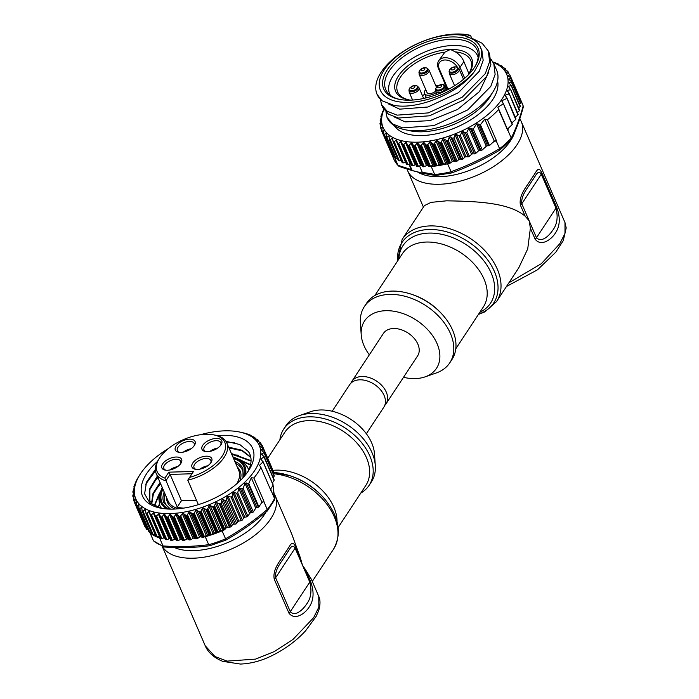 <?xml version="1.0" encoding="UTF-8"?>
<svg xmlns="http://www.w3.org/2000/svg" width="699" height="699" viewBox="0 0 699 699"><rect width="100%" height="100%" fill="white"/><g stroke="black" fill="none" stroke-linecap="round" stroke-linejoin="round"><path stroke-width="1.05" d="M207.507 451.659A10.765 5.513 156.6 0 1 205.235 451.493A10.765 5.513 156.6 0 1 203.4 444.407A10.765 5.513 156.6 0 1 216.227 438.422A10.765 5.513 156.6 0 1 221.102 444.625A10.765 5.513 156.6 0 1 207.507 451.659M220.613 445.324A9.148 4.683 -23.4 0 0 220.814 442.677A9.148 4.683 -23.4 0 0 216.122 440.685A9.148 4.683 -23.4 0 0 207.061 444.04A9.148 4.683 -23.4 0 0 204.021 449.946A9.148 4.683 -23.4 0 0 206.083 451.615M180.84 452.402A10.765 5.513 156.6 0 1 178.568 452.236A10.765 5.513 156.6 0 1 176.733 445.149A10.765 5.513 156.6 0 1 189.551 439.164A10.765 5.513 156.6 0 1 194.436 445.368A10.765 5.513 156.6 0 1 180.84 452.402M193.946 446.067A9.148 4.683 -23.4 0 0 194.147 443.419A9.148 4.683 -23.4 0 0 189.455 441.436A9.148 4.683 -23.4 0 0 180.394 444.782A9.148 4.683 -23.4 0 0 177.354 450.689A9.148 4.683 -23.4 0 0 179.407 452.358M167.384 470.252A10.765 5.513 156.6 0 1 165.113 470.086A10.765 5.513 156.6 0 1 163.278 463A10.765 5.513 156.6 0 1 176.096 457.015A10.765 5.513 156.6 0 1 180.98 463.219A10.765 5.513 156.6 0 1 167.384 470.252M180.491 463.918A9.148 4.683 -23.4 0 0 180.692 461.279A9.148 4.683 -23.4 0 0 175.999 459.287A9.148 4.683 -23.4 0 0 166.939 462.633A9.148 4.683 -23.4 0 0 163.898 468.54A9.148 4.683 -23.4 0 0 165.951 470.209M197.52 469.413A10.765 5.513 156.6 0 1 195.248 469.247A10.765 5.513 156.6 0 1 193.413 462.161A10.765 5.513 156.6 0 1 206.24 456.176A10.765 5.513 156.6 0 1 211.115 462.38A10.765 5.513 156.6 0 1 197.52 469.413M210.635 463.079A9.148 4.683 -23.4 0 0 210.827 460.431A9.148 4.683 -23.4 0 0 206.135 458.448A9.148 4.683 -23.4 0 0 197.074 461.794A9.148 4.683 -23.4 0 0 194.034 467.701A9.148 4.683 -23.4 0 0 196.096 469.37M177.598 466.635A9.148 4.683 -23.4 0 0 169.918 469.955M207.734 465.796A9.148 4.683 -23.4 0 0 200.063 469.116M183.374 452.104A9.148 4.683 156.6 0 1 191.054 448.784M217.721 448.042A9.148 4.683 -23.4 0 0 210.041 451.362M213.649 434.848A36.872 18.882 -23.4 0 0 205.873 434.262A36.872 18.882 -23.4 0 0 159.311 458.361A36.872 18.882 -23.4 0 0 164.903 478.107L168.817 472.166L193.474 471.476L189.56 477.417A36.872 18.882 -23.4 0 0 223.173 454.516A36.872 18.882 -23.4 0 0 213.649 434.848L215.196 435.154A38.48 19.703 156.6 0 1 226.817 442.921A38.48 19.703 156.6 0 1 187.786 480.187L198.367 504.643M168.817 472.166L170.084 474.394L165.864 480.798A38.48 19.703 156.6 0 1 156.183 473.485A38.48 19.703 156.6 0 1 158.481 459.689L159.311 458.361M183.645 508.121A38.48 19.703 156.6 0 1 177.249 507.098L164.903 478.107M176.297 467.482A8.073 4.133 -23.4 0 0 171.43 469.588M206.432 466.644A8.073 4.133 -23.4 0 0 201.565 468.749M184.886 451.737A8.073 4.133 156.6 0 1 189.752 449.632M162.168 546.277L205.209 645.745L214.942 656.518L227.149 661.114L255.607 659.105L274.2 651.617L292.96 639.463L313.65 617.654L318.849 607.082L318.761 596.43L311.291 579.174L305.524 569.702L310.277 580.686C314.349 591.249 313.956 600.074 309.107 607.151C305 613.652 294.847 620.878 288.932 613.11L274.244 579.165C272.234 568.505 281.514 559.515 285.419 552.42C290.452 545.893 291.771 538.92 295.59 546.749L300.343 557.732L291.815 534.167L275.118 495.565A61.896 31.691 156.6 0 1 270.819 518.684A61.896 31.691 156.6 0 1 213.344 555.251A61.896 31.691 156.6 0 1 162.299 546.33M305.524 569.702L302.44 565.115L300.343 557.732M360.815 493.048A51.132 34.609 -146.6 0 0 369.159 485.272L371.335 481.961A51.132 34.609 -146.6 0 0 375.302 465.525A51.132 34.609 -146.6 0 0 311.186 413.537A51.132 34.609 -146.6 0 0 299.452 415.582A51.132 34.609 -146.6 0 0 285.917 425.726L283.742 429.037A51.132 34.609 -146.6 0 0 279.897 439.767M369.159 485.272A51.132 34.609 -146.6 0 0 360.116 440.912A51.132 34.609 -146.6 0 0 309.002 416.849A51.132 34.609 -146.6 0 0 283.742 429.037M299.452 415.582L310.592 411.702A43.058 29.148 33.4 0 1 320.474 409.972A43.058 29.148 33.4 0 1 374.472 453.756L375.302 465.525M332.182 411.248L349.675 384.686A20.454 13.84 33.4 0 1 359.775 379.81A20.454 13.84 33.4 0 1 380.221 389.439A20.454 13.84 33.4 0 1 383.838 407.185L366.346 433.747M149.857 500.868L149.874 489.597L157.625 476.823M157.327 476.124L149.499 489.117L149.7 500.519L152.994 505.159M151.744 503.83L153.378 493.922L160.386 483.192M160.08 482.493L152.985 493.45L151.5 503.516M154.54 505.971L158.996 494.962M159.573 492.961L154.173 505.796M159.311 504.355L158.044 507.369M228.94 447.823L242.169 450.872L250.827 457.452M250.758 457.076L242.09 450.27L228.643 447.124M231.692 454.184L251.046 461.06M251.063 460.65L231.395 453.485M244.126 462.292L250.46 465.018M250.565 464.564L243.06 461.366M217.083 435.591A60.009 30.73 156.6 0 1 221.854 435.311A60.009 30.73 156.6 0 1 249.054 469.877A60.009 30.73 156.6 0 1 173.273 509.099A60.009 30.73 156.6 0 1 160.613 508.147A60.009 30.73 156.6 0 1 157.511 461.375M155.327 469.518L146.502 482.17L144.606 493.852L149.866 502.974L161.521 508.322M168.31 448.609A67.279 34.452 -23.4 0 0 139.826 474.813A67.279 34.452 -23.4 0 0 170.329 513.573A67.279 34.452 -23.4 0 0 250.478 476.176A67.279 34.452 -23.4 0 0 238.979 431.903A67.279 34.452 -23.4 0 0 224.79 430.837A67.279 34.452 -23.4 0 0 200.377 434.734M241.47 432.393L245.943 433.494A69.97 35.832 156.6 0 1 246.441 433.651L250.443 435.145A69.97 35.832 156.6 0 1 250.88 435.346L250.286 435.713L254.375 437.224A69.97 35.832 156.6 0 1 254.751 437.469L253.772 437.95L257.695 439.715A69.97 35.832 156.6 0 1 258.001 439.994L256.647 440.571L260.36 442.581A69.97 35.832 156.6 0 1 260.736 443.079L258.997 443.28L262.09 445.787L260.404 446.137L263.374 449.116L261.382 449.772L264.039 452.777L261.601 453.957L264.004 456.893L260.814 459.086L263.042 461.882L259.486 465.307L260.893 467.36A69.97 35.832 156.6 0 1 253.877 478.011L251.299 477.749L248.774 483.542L244.956 483.166L243.147 488.566L238.84 488.531L237.721 492.751L236.55 493.249L234.086 492.446L232.933 492.978L232.182 496.5L231.054 497.094L228.084 496.264L226.983 496.91L226.45 499.916L225.052 500.493L222.99 499.427L221.618 500.056L221.155 503.201A69.97 35.832 156.6 0 1 220.089 503.743L215.842 502.537L214.174 506.565A69.97 35.832 156.6 0 1 213.475 506.871L209.351 505.421L207.411 509.37A69.97 35.832 156.6 0 1 206.703 509.641L202.736 507.937L200.552 511.79A69.97 35.832 156.6 0 1 199.835 512.018L196.07 510.069L193.667 513.8A69.97 35.832 156.6 0 1 192.95 513.983L189.412 511.79L186.834 515.381A69.97 35.832 156.6 0 1 186.135 515.521L182.858 513.083L180.132 516.509A69.97 35.832 156.6 0 1 179.442 516.605L176.454 513.931L173.632 517.181A69.97 35.832 156.6 0 1 172.968 517.216L170.294 514.324L167.402 517.374A69.97 35.832 156.6 0 1 166.773 517.365L164.431 514.263L161.513 517.103A69.97 35.832 156.6 0 1 160.919 517.042L158.926 513.748L156.026 516.36A69.97 35.832 156.6 0 1 155.484 516.255L153.859 512.778L151.01 515.154A69.97 35.832 156.6 0 1 150.512 515.006L149.263 511.371L146.51 513.503A69.97 35.832 156.6 0 1 146.074 513.311L145.2 509.536L142.579 511.423A69.97 35.832 156.6 0 1 142.203 511.187L141.714 507.299L139.267 508.942A69.97 35.832 156.6 0 1 138.952 508.654L138.839 504.687L136.593 506.076A69.97 35.832 156.6 0 1 136.218 505.569L136.681 502.424L136.235 501.847L135.125 503L134.697 502.476L135.23 499.462L134.977 498.859L133.684 499.811L133.457 499.252L134.208 495.722L134.007 495.233L133.011 496.133L132.827 495.678L133.946 491.449L132.897 491.633L134.706 486.242L133.902 486.74L136.06 481.296A69.97 35.832 156.6 0 1 138.437 477.033L139.826 474.813M262.824 461.366L273.143 485.228L270.417 489.37M263.532 455.931L274.13 480.292L272.322 483.035M261.985 454.831L261.601 453.957L262.064 454.883M263.715 451.991L274.183 476.211L273.23 477.653M263.095 448.435L273.536 472.594L273.134 473.214M261.566 445.045L263.305 448.592M258.001 439.994L258.551 441.585M254.751 437.469L255.196 438.596M250.88 435.346L251.247 436.089M166.196 516.954L176.393 540.519A1.075 0.55 156.6 0 0 176.873 540.703A69.97 35.832 156.6 0 0 177.502 540.711A1.075 0.55 -23.4 0 0 178.245 540.537L180.429 539.532A1.075 0.55 156.6 0 1 181.128 539.357A1.075 0.55 156.6 0 1 181.609 539.497L182.535 540.414A1.075 0.55 -23.4 0 0 183.068 540.554A69.97 35.832 156.6 0 0 183.732 540.51A1.075 0.55 -23.4 0 0 184.475 540.292L186.589 539.182A1.075 0.55 156.6 0 1 187.288 538.964A1.075 0.55 156.6 0 1 187.83 539.06L188.957 539.846A1.075 0.55 -23.4 0 0 189.543 539.943L179.442 516.605M189.543 539.943A69.97 35.832 156.6 0 0 190.233 539.846A1.075 0.55 -23.4 0 0 190.976 539.584L192.994 538.37A1.075 0.55 156.6 0 1 193.684 538.116A1.075 0.55 156.6 0 1 194.27 538.16L195.598 538.815A1.075 0.55 -23.4 0 0 196.227 538.859L186.135 515.521M196.227 538.859A69.97 35.832 156.6 0 0 196.935 538.719A1.075 0.55 -23.4 0 0 197.668 538.413L199.565 537.12A1.075 0.55 156.6 0 1 200.036 536.884A1.075 0.55 156.6 0 1 200.246 536.823A1.075 0.55 156.6 0 1 200.866 536.823L202.387 537.339A1.075 0.55 -23.4 0 0 203.051 537.321L192.95 513.983M206.24 535.434A1.075 0.55 156.6 0 1 206.904 535.102A1.075 0.55 156.6 0 1 207.551 535.05L209.237 535.417A1.075 0.55 -23.4 0 0 209.927 535.355A69.97 35.832 156.6 0 1 205.261 536.736L204.527 536.753L206.24 535.434L195.493 510.602M212.933 533.337A1.075 0.55 156.6 0 1 213.571 532.97A1.075 0.55 156.6 0 1 214.243 532.874L216.078 533.084A1.075 0.55 -23.4 0 0 216.795 532.979A69.97 35.832 156.6 0 1 210.652 535.128A1.075 0.55 -23.4 0 0 211.334 534.744L212.933 533.337L202.194 508.505M222.789 530.366L222.107 530.838A69.97 35.832 156.6 0 1 217.511 532.708A1.075 0.55 -23.4 0 0 218.158 532.297L219.582 530.847A1.075 0.55 156.6 0 1 220.185 530.454A1.075 0.55 156.6 0 1 220.875 530.314L222.841 530.366A1.075 0.55 -23.4 0 0 223.575 530.209L213.475 506.871M223.575 530.209A69.97 35.832 156.6 0 0 224.274 529.894A1.075 0.55 -23.4 0 0 224.877 529.466L226.118 527.99A1.075 0.55 156.6 0 1 226.677 527.579A1.075 0.55 156.6 0 1 226.878 527.492A1.075 0.55 156.6 0 1 227.376 527.387L229.447 527.291A1.075 0.55 -23.4 0 0 230.189 527.081L220.089 503.743M176.393 540.519L175.694 539.479A1.075 0.55 -23.4 0 0 175.257 539.296A1.075 0.55 -23.4 0 0 174.575 539.427L172.338 540.31A1.075 0.55 156.6 0 1 171.613 540.441A69.97 35.832 156.6 0 1 171.019 540.379A1.075 0.55 156.6 0 1 170.608 540.152L160.412 516.596L170.608 540.152M170.075 538.92A1.075 0.55 -23.4 0 0 169.761 538.78A1.075 0.55 -23.4 0 0 169.097 538.859L166.834 539.619A1.075 0.55 156.6 0 1 166.126 539.698A69.97 35.832 156.6 0 1 165.584 539.593A1.075 0.55 156.6 0 1 165.252 539.375A1.075 0.55 156.6 0 1 165.235 539.313L155.134 515.976M151.587 514.901L161.784 538.466L164.047 537.846A1.075 0.55 156.6 0 1 164.571 537.793M160.298 537.985L159.599 538.012A69.97 35.832 -23.4 0 1 156.611 536.841A1.075 0.55 -23.4 0 0 157.249 536.867L159.486 536.395A1.075 0.55 156.6 0 1 159.599 536.369M157.922 477.504L152.461 483.883M160.674 483.874L155.222 490.244M158.891 495.39L157.974 496.613M234.523 442.668L226.362 441.986M235.834 448.828L229.176 448.356M238.569 455.189L231.928 454.717M216.419 448.889A8.073 4.133 -23.4 0 0 211.552 450.995M155.44 470.864L145.654 484.32M247.691 471.93A55.169 28.248 -23.4 0 0 249.84 454.114A55.169 28.248 -23.4 0 0 248.46 451.624L249.517 453.441M248.46 451.624L239.766 444.512L225.952 441.322M270.836 488.732L271.09 490.497A69.97 35.832 156.6 0 1 270.994 490.698L260.893 467.36M261.592 445.062L260.736 443.079M264.091 456.517L274.2 479.89A1.075 0.55 156.6 0 1 274.13 480.292M273.929 475.591A1.075 0.55 156.6 0 1 274.253 475.809A1.075 0.55 156.6 0 1 274.183 476.211M273.283 471.974A1.075 0.55 156.6 0 1 273.615 472.192A1.075 0.55 156.6 0 1 273.536 472.594M262.247 445.578L272.348 468.915A1.075 0.55 156.6 0 1 272.33 469.221M251.299 477.749L261.915 502.284L261.19 503.394L263.811 501.55A69.97 35.832 156.6 0 0 263.977 501.349L261.915 502.284M263.977 501.349L253.877 478.011M221.155 503.201L231.255 526.539L232.356 524.87A1.075 0.55 156.6 0 1 233.702 524.18L235.283 524.136A1.075 0.55 -23.4 0 0 236.638 523.446L237.739 521.769A1.075 0.55 156.6 0 1 238.84 521.113L241.242 520.641A1.075 0.55 -23.4 0 0 242.343 519.977L243.715 517.889A1.075 0.55 156.6 0 1 244.816 517.234L246.764 516.849A1.075 0.55 -23.4 0 0 247.865 516.185L249.639 513.485A1.075 0.55 156.6 0 1 250.827 512.813L252.094 512.638A1.075 0.55 -23.4 0 0 253.274 511.965L255.773 508.164A1.075 0.55 156.6 0 1 256.874 507.509L258.883 506.897L261.19 503.394M136.681 502.424L136.235 501.847L136.628 502.764M147.978 529.58L147.183 529.589A1.075 0.55 156.6 0 1 146.694 529.414A69.97 35.832 156.6 0 1 146.318 528.907L134.697 502.476M134.243 487.544L133.902 486.74M133.526 492.97L132.897 491.633M133.754 497.837L132.827 495.678M134.741 502.249L133.457 499.252M145.34 526.644A1.075 0.55 156.6 0 1 144.807 526.408L134.706 503.07M138.961 505.29L138.839 504.687M151.281 532.289L149.909 532.402A1.075 0.55 156.6 0 1 149.359 532.28A69.97 35.832 156.6 0 1 149.053 531.991L138.813 508.016M141.906 507.876L141.714 507.299M152.164 534.193A1.075 0.55 -23.4 0 0 152.181 534.386A1.075 0.55 -23.4 0 0 152.303 534.525L141.984 510.567M149.97 532.393L150.032 532.848A69.97 35.832 -23.4 0 0 152.303 534.525M155.973 536.29A1.075 0.55 -23.4 0 0 155.991 536.474A1.075 0.55 -23.4 0 0 156.174 536.649A69.97 35.832 -23.4 0 1 152.679 534.761A1.075 0.55 -23.4 0 0 153.273 534.84L155.161 534.56M145.462 510.087L145.2 509.536M156.174 536.649L145.776 512.725M149.595 511.886L149.263 511.371M161.784 538.466A1.075 0.55 156.6 0 1 161.111 538.492A69.97 35.832 156.6 0 1 160.613 538.344L150.145 514.464M160.613 538.344A1.075 0.55 156.6 0 1 160.359 538.143A1.075 0.55 156.6 0 1 160.342 538.02L150.32 514.866M154.252 513.249L153.859 512.778M165.584 539.593L155.038 515.748M163.898 537.889L164.606 537.872M159.389 514.184L158.926 513.748M171.019 540.379L160.412 516.587M226.03 528.086L226.878 527.492M203.051 537.321A69.97 35.832 156.6 0 0 203.767 537.138A1.075 0.55 -23.4 0 0 204.475 536.797L204.527 536.753M200.036 536.884L200.971 536.858M150.032 532.848L153.483 540.834A69.97 35.832 -23.4 0 0 163.05 545.989L163.033 545.945C178.909 547.029 194.13 546.601 208.695 544.67L210.207 545.508M163.05 545.989L164.213 546.994C180.08 548.112 195.292 547.693 209.857 545.718L225.742 540.17C240.264 531.974 254.113 522.249 267.289 510.986L274.489 500.065L273.012 485.429M208.721 544.713A69.97 35.832 -23.4 0 0 225.559 538.824L225.733 540.17M225.559 538.824L225.541 538.772C240.098 530.515 253.999 520.755 267.245 509.484L267.263 509.527A69.97 35.832 -23.4 0 0 274.541 498.474M266.852 511.135L267.263 509.527M153.483 540.834L163.933 546.933M159.599 538.012L163.033 545.945M208.695 544.67L205.261 536.736M231.255 526.539A69.97 35.832 156.6 0 1 230.189 527.081M222.107 530.838L225.541 538.772M267.245 509.484L263.811 501.55M271.09 490.497L274.524 498.431M295.59 546.749A5.382 2.752 156.6 0 1 295.092 548.138L275.607 577.741L290.295 611.686C295.485 617.112 303.174 609.318 306.512 604.224C310.95 598.44 312.042 591.057 309.779 582.084L295.092 548.138C291.798 542.66 289.465 550.305 285.402 555.425C282.335 561.14 274.593 568.768 275.607 577.741A5.382 2.752 156.6 0 1 274.244 579.165M191.954 473.782L170.084 474.394L181.469 500.702L196.48 500.283M189.56 477.417L187.786 480.187M177.249 507.098L181.469 500.702M384.747 405.411A20.454 13.84 -146.6 0 0 386.014 403.873L417.609 355.887A20.454 13.84 -146.6 0 0 413.991 338.141A20.454 13.84 -146.6 0 0 393.546 328.521A20.454 13.84 -146.6 0 0 383.436 333.397L351.85 381.374A20.454 13.84 -146.6 0 0 350.933 383.148M386.014 403.873A20.454 13.84 -146.6 0 0 382.397 386.128A20.454 13.84 -146.6 0 0 361.96 376.499A20.454 13.84 -146.6 0 0 351.85 381.374M403.506 377.311A43.058 29.148 -146.6 0 0 415.215 378.587A43.058 29.148 -146.6 0 0 425.097 376.857A43.058 29.148 -146.6 0 0 434.533 338.7A43.058 29.148 -146.6 0 0 385.831 310.697A43.058 29.148 -146.6 0 0 361.217 334.804A43.058 29.148 -146.6 0 0 369.334 354.812M361.217 334.804L360.387 323.034A51.132 34.609 33.4 0 1 364.354 306.599A51.132 34.609 33.4 0 1 389.614 294.401A51.132 34.609 33.4 0 1 440.728 318.473A51.132 34.609 33.4 0 1 449.772 362.833A51.132 34.609 33.4 0 1 436.237 372.978L425.097 376.857M364.354 306.599L366.529 303.287A51.132 34.609 33.4 0 1 391.798 291.099A51.132 34.609 33.4 0 1 442.904 315.162A51.132 34.609 33.4 0 1 451.947 359.522L449.772 362.833M525.194 216.209L520.432 205.226A5.382 2.752 -23.4 0 0 521.795 203.802L529.143 220.77L525.194 216.209C508.409 201.915 473.538 201.356 446.609 200.814L431.056 202.369L424.38 205.628L402.152 239.39A56.514 38.253 33.4 0 1 430.077 225.917A56.514 38.253 33.4 0 1 486.565 252.514A56.514 38.253 33.4 0 1 496.561 301.549L518.789 267.778L527.728 248.853L530.375 228.18L529.143 220.77L536.491 237.747C541.681 243.173 549.37 235.38 552.708 230.286C557.147 224.493 558.239 217.118 555.976 208.145A5.382 2.752 -23.4 0 0 556.465 206.747C560.546 217.31 560.152 226.127 555.294 233.213C551.188 239.713 541.035 246.939 535.128 239.163A5.382 2.752 -23.4 0 0 536.491 237.747L555.976 208.145L541.288 174.2C537.985 168.721 535.652 176.366 531.59 181.487C528.531 187.201 520.79 194.829 521.795 203.802L541.288 174.2A5.382 2.752 -23.4 0 0 541.777 172.802L556.465 206.747M520.432 205.226C518.431 194.567 527.71 185.576 531.607 178.481C536.64 171.954 537.959 164.981 541.777 172.802M508.889 282.824L541.358 263.672L559.82 243.698L564.984 233.396L564.984 222.562L521.305 121.626A61.896 31.691 156.6 0 1 517.015 144.745A61.896 31.691 156.6 0 1 457.906 181.714A61.896 31.691 156.6 0 1 407.692 170.792L423.411 207.105M383.882 109.638A67.279 34.452 -23.4 0 0 401.226 140.621A67.279 34.452 -23.4 0 0 488.19 114.313A67.279 34.452 -23.4 0 0 493.206 62.473M448.129 140.307L457.129 161.093L458.894 159.486A1.075 0.55 156.6 0 1 460.318 159.031L461.593 159.346A1.075 0.55 -23.4 0 0 463.018 158.891L464.791 157.275A1.075 0.55 156.6 0 1 466.006 156.794L468.155 156.821A1.075 0.55 -23.4 0 0 469.37 156.34L471.58 154.33A1.075 0.55 156.6 0 1 472.795 153.85L474.534 153.867A1.075 0.55 -23.4 0 0 475.757 153.387L478.597 150.792A1.075 0.55 156.6 0 1 479.89 150.311L480.991 150.399A1.075 0.55 -23.4 0 0 482.284 149.918L486.286 146.274A1.075 0.55 156.6 0 1 487.5 145.794L489.414 145.567L493.11 142.194L496.159 140.744A69.97 35.832 156.6 0 0 496.404 140.56L487.404 119.765L484.765 119.136L480.414 124.763L476.569 123.819L473.258 129.07L468.898 128.371L466.714 132.495L465.429 132.81L463.175 131.604L461.899 131.962L460.318 135.405L459.068 135.824L456.36 134.488L455.136 134.959L453.939 137.904L452.463 138.253L450.715 136.829L449.256 137.222L448.129 140.307A69.97 35.832 156.6 0 1 446.993 140.665L443.236 138.708L440.833 142.439A69.97 35.832 156.6 0 1 440.117 142.622L436.587 140.42L434 144.011A69.97 35.832 156.6 0 1 433.301 144.151L430.025 141.705L427.307 145.13A69.97 35.832 156.6 0 1 426.617 145.226L423.629 142.544L420.807 145.794A69.97 35.832 156.6 0 1 420.143 145.838L417.469 142.937L414.586 145.977A69.97 35.832 156.6 0 1 413.948 145.977L411.615 142.867L408.697 145.698A69.97 35.832 156.6 0 1 408.111 145.645L406.119 142.343L403.227 144.946A69.97 35.832 156.6 0 1 402.676 144.842L401.06 141.364L398.212 143.732A69.97 35.832 156.6 0 1 397.722 143.583L396.473 139.949L393.729 142.08A69.97 35.832 156.6 0 1 393.292 141.88L392.427 138.105L389.806 139.992A69.97 35.832 156.6 0 1 389.43 139.748L388.95 135.868L386.503 137.493A69.97 35.832 156.6 0 1 386.189 137.214L386.084 133.238L383.847 134.627A69.97 35.832 156.6 0 1 383.602 134.304L383.873 130.267L381.864 131.403A69.97 35.832 156.6 0 1 381.698 131.045L382.327 126.973L380.588 127.873A69.97 35.832 156.6 0 1 380.501 127.489L381.471 123.4L380.029 124.064A69.97 35.832 156.6 0 1 380.003 123.417L381.13 120.333L381.121 119.581L380.326 120.377L381.671 115.982L380.964 116.462L381.121 115.781L383.734 109.42M382.554 112.653L382.58 111.639M382.711 112.329L382.93 111.796M381.313 117.266L381.121 115.781M381.532 116.716L381.733 116.121M380.754 121.346L380.343 119.669M380.894 125.698L380.029 124.064M381.776 130.049L380.588 127.873M382.327 126.973L382.318 127.533M390.409 151.185A69.97 35.832 -23.4 0 0 390.549 151.508A69.97 35.832 -23.4 0 0 390.697 151.84L381.715 130.363M383.917 130.888L383.873 130.267M382.196 131.395L391.291 152.417A1.075 0.55 -23.4 0 1 390.863 152.199A69.97 35.832 -23.4 0 0 392.602 155.091L383.541 133.631M386.206 133.841L386.084 133.238M397.399 158.306L396.045 158.411A1.075 0.55 156.6 0 1 395.494 158.289A69.97 35.832 156.6 0 1 395.188 158L386.049 136.567M389.133 136.445L388.95 135.868M401.278 160.578L399.4 160.857A1.075 0.55 156.6 0 1 398.806 160.779A69.97 35.832 156.6 0 1 398.43 160.534L389.212 139.136M392.681 138.655L392.427 138.105M405.7 162.404A1.075 0.55 -23.4 0 0 405.595 162.421L403.358 162.893A1.075 0.55 156.6 0 1 402.72 162.867A69.97 35.832 156.6 0 1 402.283 162.666L392.995 141.294M396.805 140.464L396.473 139.949M410.663 163.828A1.075 0.55 -23.4 0 0 410.147 163.889L407.884 164.501A1.075 0.55 156.6 0 1 407.211 164.527A69.97 35.832 156.6 0 1 406.713 164.37L397.347 143.042M448.409 163.417L447.622 163.784A69.97 35.832 156.6 0 1 443 164.807A1.075 0.55 -23.4 0 0 443.734 164.501L445.63 163.208A1.075 0.55 156.6 0 1 446.312 162.911A1.075 0.55 156.6 0 1 446.932 162.911L448.443 163.426A1.075 0.55 -23.4 0 0 449.116 163.417L440.117 142.622M402.336 144.571L411.335 165.357A1.075 0.55 156.6 0 0 411.353 165.418A1.075 0.55 156.6 0 0 411.676 165.628A69.97 35.832 156.6 0 0 412.218 165.742A1.075 0.55 -23.4 0 0 412.926 165.663L415.189 164.912A1.075 0.55 156.6 0 1 415.853 164.824A1.075 0.55 156.6 0 1 416.158 164.955M407.613 145.2L416.691 166.196A1.075 0.55 -23.4 0 0 416.7 166.205A1.075 0.55 -23.4 0 0 417.102 166.432A69.97 35.832 156.6 0 0 417.696 166.493A1.075 0.55 -23.4 0 0 418.421 166.362L420.658 165.48A1.075 0.55 156.6 0 1 421.348 165.348A1.075 0.55 156.6 0 1 421.777 165.541L422.476 166.572A1.075 0.55 -23.4 0 0 422.947 166.764L413.948 145.977M422.947 166.764A69.97 35.832 156.6 0 0 423.577 166.773A1.075 0.55 -23.4 0 0 424.319 166.598L426.504 165.593A1.075 0.55 156.6 0 1 427.01 165.445A1.075 0.55 156.6 0 1 427.203 165.418A1.075 0.55 156.6 0 1 427.692 165.567L428.609 166.484A1.075 0.55 -23.4 0 0 429.142 166.624L420.143 145.838M429.142 166.624A69.97 35.832 156.6 0 0 429.806 166.58A1.075 0.55 -23.4 0 0 430.549 166.362L432.664 165.252A1.075 0.55 156.6 0 1 433.363 165.034A1.075 0.55 156.6 0 1 433.904 165.13L435.031 165.925A1.075 0.55 -23.4 0 0 435.608 166.013A69.97 35.832 156.6 0 1 431.196 166.476L434.656 174.462A69.97 35.832 -23.4 0 0 451.073 171.762L451.056 171.718C467.884 165.549 484.066 157.869 499.593 148.677L496.159 140.744M439.059 164.448A1.075 0.55 156.6 0 1 439.758 164.195A1.075 0.55 156.6 0 1 440.335 164.239L441.663 164.903A1.075 0.55 -23.4 0 0 442.292 164.938A69.97 35.832 156.6 0 1 436.298 165.925A1.075 0.55 -23.4 0 0 437.041 165.663L439.059 164.448L429.422 142.168M449.116 163.417A69.97 35.832 156.6 0 0 449.833 163.234A1.075 0.55 -23.4 0 0 450.54 162.884L452.305 161.53A1.075 0.55 156.6 0 1 452.969 161.198A1.075 0.55 156.6 0 1 453.17 161.154A1.075 0.55 156.6 0 1 453.616 161.154L455.294 161.521A1.075 0.55 -23.4 0 0 455.993 161.46L446.993 140.665M493.328 62.132A69.97 35.832 156.6 0 1 493.817 62.281L497.819 63.784A69.97 35.832 156.6 0 1 498.256 63.985L497.644 64.36L501.733 65.872A69.97 35.832 156.6 0 1 502.109 66.117L501.122 66.606L505.036 68.371A69.97 35.832 156.6 0 1 505.351 68.651L503.988 69.227L507.692 71.237A69.97 35.832 156.6 0 1 507.937 71.56L506.198 72.198L509.676 74.461A69.97 35.832 156.6 0 1 509.842 74.81L507.745 75.492L510.952 77.991A69.97 35.832 156.6 0 1 511.048 78.375L508.601 79.066L511.519 81.792A69.97 35.832 156.6 0 1 511.537 82.447L509.134 82.578L511.03 85.811L508.689 86.091L510.296 89.804L507.465 90.381L508.881 94.024L505.368 95.099L506.661 98.585L501.969 100.639L503.263 103.915L497.88 107.165L507.395 129.158L512.393 124.413L503.35 103.513M508.601 79.066L508.977 79.555M507.745 75.492L508.19 75.938M387.115 117.598A59.66 30.546 -23.4 0 0 387.167 117.712A59.66 30.546 -23.4 0 0 403.227 129.324A59.66 30.546 -23.4 0 0 469.475 113.937A59.66 30.546 -23.4 0 0 496.666 70.328L493.8 63.714L490.934 59.118M386.023 112.224L387.054 117.467L392.716 124.011L402.607 127.873L433.799 125.637L467.718 109.909L490.82 86.353L495.128 74.347L493.8 63.714M380.413 99.389L381.549 104.736L387.202 111.272L397.093 115.143L428.295 112.906L462.222 97.17L485.316 73.613L489.615 61.608L488.295 50.983L482.118 43.242L471.711 38.183L470.497 35.387L465.884 36.645A53.945 27.619 -23.4 0 1 480.405 47.139L481.934 50.651L483.158 60.324L479.296 71.246L458.457 92.67L427.84 107.017L399.671 109.166L388.53 103.95M466.556 36.025A54.994 28.161 -23.4 0 0 393.476 59.284A54.994 28.161 -23.4 0 0 395.232 101.102A54.994 28.161 -23.4 0 0 474.42 71.481C459.042 93.456 416.674 110.407 393.467 105.208L382.003 100.77L377.067 94.374A59.66 30.546 156.6 0 1 404.258 50.774A59.66 30.546 156.6 0 1 470.497 35.387M382.003 100.77A59.66 30.546 156.6 0 1 377.067 94.374M488.295 50.983L489.545 53.884L490.873 64.5L486.574 76.506L463.489 100.062L429.562 115.798L398.351 118.035L388.452 114.173L382.799 107.629L381.549 104.736M474.42 71.481L478.798 63.644A53.945 27.619 -23.4 0 0 480.405 47.139M394.367 116.995L405.184 121.897L429.815 120.656L457.487 109.516L479.47 91.578L488.767 72.058M464.232 38.148A51.403 26.317 156.6 0 1 475.005 66.571A51.403 26.317 156.6 0 1 399.251 99.354A51.403 26.317 156.6 0 1 397.565 98.978A51.403 26.317 156.6 0 1 395.914 59.896A51.403 26.317 156.6 0 1 464.232 38.148M474.577 67.244A49.786 25.496 -23.4 0 0 477.137 50.066A49.786 25.496 -23.4 0 0 463.734 40.376A49.786 25.496 -23.4 0 0 408.443 53.22A49.786 25.496 -23.4 0 0 385.752 89.612A49.786 25.496 -23.4 0 0 399.164 99.293A49.786 25.496 -23.4 0 0 400.038 99.503M390.4 95.361A47.908 24.526 156.6 0 1 389.692 93.954A47.908 24.526 156.6 0 1 405.621 63.032A47.908 24.526 156.6 0 1 453.039 45.479A47.908 24.526 156.6 0 1 477.618 55.903A47.908 24.526 156.6 0 1 478.151 57.388M457.574 67.55A11.035 7.471 -146.6 0 0 444.415 60.009A11.035 7.471 -146.6 0 0 439.278 68.948A1.616 0.83 -23.4 0 1 438.456 68.589C437.224 65.61 437.312 62.989 438.727 60.734L444.87 52.18L450.427 49.446L455.364 51.883C459.348 54.312 462.188 57.528 463.874 61.556L468.907 73.727M410.645 100.149A41.442 21.223 156.6 0 1 408.618 99.843A41.442 21.223 156.6 0 1 400.885 72.687A41.442 21.223 156.6 0 1 450.427 49.446A41.442 21.223 156.6 0 1 468.95 73.736A41.442 21.223 156.6 0 1 467.788 75.422M468.513 74.4A39.799 20.376 -23.4 0 0 470.829 60.638A39.799 20.376 -23.4 0 0 455.364 51.883M436.325 92.504A8.073 4.133 156.6 0 1 428.636 95.239A8.073 4.133 156.6 0 1 424.494 93.483L425.778 96.453A8.073 4.133 -23.4 0 0 426.975 97.659M424.494 93.483A8.073 4.133 156.6 0 1 425.743 89.586M435.713 91.045A5.382 2.752 156.6 0 1 429.431 93.587A5.382 2.752 156.6 0 1 426.967 92.417L419.155 74.374A5.382 2.752 156.6 0 0 421.619 75.544A5.382 2.752 156.6 0 0 421.916 75.544A5.382 2.752 156.6 0 0 427.246 73.57A5.382 2.752 156.6 0 0 429.037 70.092L427.238 68.292A4.893 2.508 -23.4 0 1 427.133 71.613A4.893 2.508 -23.4 0 1 421.584 74.024A4.893 2.508 -23.4 0 1 421.322 74.024A4.893 2.508 -23.4 0 1 419.068 71.822L419.155 74.374M435.617 85.313A8.073 4.133 156.6 0 1 437.897 85.75M449.719 88.624L447.823 88.677A1.616 0.83 156.6 0 1 446.993 88.327L438.456 68.589M445.045 83.836A39.022 19.983 -23.4 0 0 442.476 84.728M424.774 94.12A39.022 19.983 -23.4 0 0 422.511 95.85M444.87 52.18A39.799 20.376 -23.4 0 0 397.783 92.242A39.799 20.376 -23.4 0 0 409.404 99.974M471.711 38.183L470.873 38.314M498.256 63.985L498.623 64.736M502.109 66.117L502.555 67.253M505.351 68.651L505.901 70.25M510.488 77.502L519.951 98.777A69.97 35.832 156.6 0 1 520.039 99.171A1.075 0.55 156.6 0 1 519.855 99.642L519.453 100.088M511.126 81.259L520.51 102.587A69.97 35.832 156.6 0 1 520.537 103.234L511.537 82.447M520.537 103.234L519.497 104.186M509.693 83.863L509.134 82.578L509.195 83.461M520.073 105.977A1.075 0.55 156.6 0 1 520.371 106.187A1.075 0.55 156.6 0 1 520.108 106.798L518.719 108.065M510.952 84.885L520.108 106.798M509.466 87.908L508.689 86.091L508.557 86.859M519.488 109.988A1.075 0.55 156.6 0 1 519.61 110.127A1.075 0.55 156.6 0 1 519.357 110.73L517.4 112.513M510.401 88.991L519.357 110.73M508.339 92.382L507.465 90.381L507.395 91.254M518.046 114.164A1.075 0.55 156.6 0 1 518.177 114.304A1.075 0.55 156.6 0 1 517.915 114.916L515.285 117.318M508.942 93.107L517.915 114.916M506.225 97.056L505.368 95.099L505.421 96.174M515.766 118.664A1.075 0.55 156.6 0 1 515.941 118.83A1.075 0.55 156.6 0 1 515.687 119.442L511.782 123.007M506.6 97.476L515.687 119.442M503.009 103.05L501.969 100.639L502.004 101.766M503.385 103.679L512.393 124.413M503.236 103.338L512.262 124.719M484.765 119.136L494.28 141.128L493.11 142.194M457.129 161.093A69.97 35.832 156.6 0 1 455.993 161.46M417.102 166.432L407.596 145.182L416.7 166.205M406.582 142.771L406.119 142.343M411.676 165.628L402.24 144.335M401.453 141.836L401.06 141.364M406.713 164.37A1.075 0.55 156.6 0 1 406.469 164.178A1.075 0.55 156.6 0 1 406.442 164.055L397.521 143.444M390.549 151.508L394 159.494A69.97 35.832 -23.4 0 0 398.019 165.375L394.568 157.397A69.97 35.832 -23.4 0 1 392.838 155.414A1.075 0.55 -23.4 0 0 393.336 155.589L394.114 155.58M452.183 161.618L453.17 161.154M497.88 107.165L498.64 109.516A69.97 35.832 156.6 0 1 487.404 119.765M508.566 128.092L507.815 130.11A69.97 35.832 156.6 0 1 507.631 130.311L498.64 109.516M507.631 130.311L507.395 129.158M496.404 140.56L494.28 141.128M507.937 71.56L508.645 73.718M519.672 98.14L519.733 97.991A69.97 35.832 -23.4 0 0 518.981 95.938A69.97 35.832 -23.4 0 0 518.841 95.606L509.842 74.828L518.841 95.614A1.075 0.55 -23.4 0 0 518.841 95.606M509.842 74.81L510.812 77.764M427.01 165.445L427.753 165.628M381.698 131.045L390.697 151.832A1.075 0.55 -23.4 0 0 390.697 151.832A1.075 0.55 -23.4 0 0 390.697 151.84M430.601 166.336L431.196 166.476M447.622 163.784L451.056 171.718M499.593 148.677L499.619 148.721A69.97 35.832 -23.4 0 0 511.266 138.087L511.249 138.044C515.871 128.843 519.846 118.131 523.167 105.925L519.733 97.991M507.815 130.11L511.249 138.044M523.167 105.925L523.184 105.968A69.97 35.832 -23.4 0 0 522.433 103.915L523.184 105.968M409.396 164.09L412.183 170.539L423.175 173.265L422.275 172.303L434.629 174.409M419.514 165.934L422.275 172.303M398.002 165.331L411.283 169.586L408.959 164.213M411.283 169.586L412.183 170.539M451.073 171.762L451.624 172.924C468.391 166.816 484.486 159.18 499.916 150.005L511.03 139.852L511.266 138.087M499.619 148.721L499.916 150.005M511.257 139.538C515.949 130.267 519.96 119.468 523.271 107.157L523.263 106.178M398.019 165.375L399.015 166.336C411.929 170.923 424.197 173.972 435.835 175.466L434.656 174.462M451.624 172.924L435.835 175.466M234.829 461.419A43.058 22.045 156.6 0 1 242.955 468.68L243.016 477.732M233.588 458.561A44.675 22.875 156.6 0 1 244.152 476.447M156.183 473.485L168.118 501.069A38.48 19.703 -23.4 0 0 179.136 508.706M175.003 509.029A39.563 20.254 156.6 0 1 166.615 497.609M165.069 494.027A41.984 21.494 -23.4 0 0 170.643 509.125M170.469 509.117L163.916 502.878A43.058 22.045 156.6 0 1 164.186 491.991M236.778 483.76A38.48 19.703 -23.4 0 0 238.752 470.497L226.817 442.921M245.515 474.822A45.75 23.425 -23.4 0 0 233.169 457.6M232.837 456.823L242.046 460.615L247.586 467.185A47.908 24.526 156.6 0 1 248.494 470.375M273.589 472.515A54.941 37.187 33.4 0 1 288.643 475.32A54.941 37.187 33.4 0 1 324.712 499.06C339.181 516.849 342.126 533.547 333.537 549.169A56.514 38.253 -146.6 0 0 325.769 502.791A56.514 38.253 -146.6 0 0 273.361 473.739M174.366 547.492A56.514 28.939 -23.4 0 0 264.423 514.569A56.514 28.939 -23.4 0 0 265.891 512.166M338.185 527.422L365.822 485.447A48.441 32.792 -146.6 0 0 357.25 443.419A48.441 32.792 -146.6 0 0 308.836 420.623A48.441 32.792 -146.6 0 0 284.895 432.174L267.726 458.247M272.828 470.375A48.441 32.792 33.4 0 1 276.227 470.139A48.441 32.792 33.4 0 1 337.049 521.611M324.712 499.06L324.03 498.265A52.381 35.457 -146.6 0 0 289.639 475.626L273.597 472.489M186.589 539.182L175.842 514.35M192.994 538.37L182.247 513.547M199.565 537.12L188.817 512.288M219.582 530.847L208.844 506.015M226.118 527.99L215.371 503.158M163.828 514.595L174.575 539.427M158.35 514.036L169.097 538.859M153.299 513.022L164.047 537.846M148.738 511.563L159.486 536.395M144.719 509.685L145.672 511.895M141.277 507.404L141.932 508.916M138.454 504.739L138.926 505.831M169.682 514.709L180.429 539.532M248.774 483.542L258.883 506.897M246.214 482.887L256.874 507.509M248.136 483.673L258.333 507.221M244.956 483.166L255.773 508.164M243.147 488.566L253.274 511.965M240.15 488.164L250.827 512.813M241.819 488.907L252.094 512.638M238.84 488.531L249.639 513.485M237.721 492.751L247.865 516.185M234.086 492.446L244.816 517.234M236.55 493.249L246.764 516.849M232.933 492.978L243.715 517.889M232.182 496.5L242.343 519.977M228.084 496.264L238.84 521.113M231.054 497.094L241.242 520.641M226.983 496.91L237.739 521.769M226.45 499.916L236.638 523.446M222.99 499.427L233.702 524.18M225.052 500.493L235.283 524.136M221.618 500.056L232.356 524.87M170.871 514.674L181.609 539.497M172.338 516.858L182.535 540.414M168.048 516.972L178.245 540.537M177.502 540.711L167.402 517.374M183.068 540.554L172.968 517.216M136.987 506.024L147.183 529.589M146.694 529.414L136.593 506.076M139.713 508.837L149.909 532.402M149.359 532.28L139.267 508.942M143.077 511.275L153.273 534.84M152.679 534.761L142.579 511.423M147.052 513.302L157.249 536.867M156.611 536.841L146.51 513.503M161.111 538.492L151.01 515.154M156.637 516.054L166.834 539.619M166.126 539.698L156.026 516.36M162.142 516.744L172.338 540.31M164.947 514.656L175.694 539.479M176.873 540.703L166.773 517.365M171.613 540.441L161.513 517.103M227.376 527.387L216.629 502.564M229.447 527.291L219.25 503.726M224.877 529.466L214.68 505.901M224.274 529.894L214.174 506.565M220.875 530.314L210.128 505.482M222.841 530.366L212.645 506.81M218.158 532.297L207.961 508.732M217.511 532.708L207.411 509.37M214.243 532.874L203.496 508.051M216.078 533.084L205.882 509.527M211.334 534.744L201.137 511.187M210.652 535.128L200.552 511.79M216.795 532.979L206.703 509.641M207.551 535.05L196.803 510.226M209.237 535.417L199.04 511.851M204.475 536.797L194.278 513.232M203.767 537.138L193.667 513.8M209.927 535.355L199.835 512.018M200.866 536.823L190.119 511.991M202.387 537.339L192.19 513.774M197.668 538.413L187.472 514.848M196.935 538.719L186.834 515.381M194.27 538.16L183.522 513.337M195.598 538.815L185.401 515.25M190.976 539.584L180.779 516.019M190.233 539.846L180.132 516.509M187.83 539.06L177.083 514.228M188.957 539.846L178.761 516.281M184.475 540.292L174.278 516.727M183.732 540.51L173.632 517.181M258.726 441.663L258.062 440.134M272.837 484.232L272.601 482.616M310.277 580.686A5.382 2.752 156.6 0 1 309.779 582.084L290.295 611.686A5.382 2.752 156.6 0 1 288.932 613.11M161.556 508.322A47.908 24.526 156.6 0 1 159.652 505.228L160.936 508.182M162.535 488.164A45.75 23.425 -23.4 0 0 166.642 508.951M168.756 509.073A44.675 22.875 156.6 0 1 162.954 489.134M237.258 467.037A39.563 20.254 156.6 0 1 239.844 480.973M242.894 477.854A41.984 21.494 -23.4 0 0 235.712 463.463M410.488 293.938A48.441 32.792 33.4 0 1 443.157 315.45M455.792 348.792L483.393 306.87A48.441 32.792 -146.6 0 0 474.822 264.842A48.441 32.792 -146.6 0 0 426.407 242.046A48.441 32.792 -146.6 0 0 402.467 253.588L374.874 295.511M398.902 259.014A52.381 35.457 33.4 0 1 428.915 233.09A52.381 35.457 33.4 0 1 487.063 265.384A52.381 35.457 33.4 0 1 479.82 312.287M478.632 314.096A54.941 37.187 -146.6 0 0 491.38 265.524A54.941 37.187 -146.6 0 0 429.072 229.499A54.941 37.187 -146.6 0 0 397.714 260.823M417.626 171.998A56.514 28.939 -23.4 0 0 465.683 171.779A56.514 28.939 -23.4 0 0 510.611 140.63A56.514 28.939 -23.4 0 0 514.866 131.788M445.63 163.208L435.993 140.927M383.541 130.276L383.891 131.071M385.699 133.291L386.171 134.374M388.513 135.964L389.16 137.467M391.938 138.253L392.89 140.447M395.957 140.141L405.595 162.421M400.501 141.6L410.147 163.889M415.189 164.912L405.542 142.622M420.658 165.48L411.021 143.199M426.504 165.593L416.866 143.312M432.664 165.252L423.017 142.972M452.305 161.53L442.659 139.25M407.709 130.18A53.823 27.558 -23.4 0 0 409.029 130.538A53.823 27.558 -23.4 0 0 491.685 93.841M497.583 81.005A56.514 28.939 156.6 0 1 468.714 121.049A56.514 28.939 156.6 0 1 408.207 134.252A56.514 28.939 156.6 0 1 394.323 125.689M443.917 85.304L443.227 84.981A4.343 2.219 156.6 0 1 443.507 85.138A4.343 2.219 156.6 0 1 443.664 87.296A4.343 2.219 156.6 0 1 440.152 89.708A4.343 2.219 156.6 0 1 436.456 89.664A4.343 2.219 156.6 0 1 435.993 88.118L435.748 88.834A4.893 2.508 -23.4 0 0 436.272 90.582A4.893 2.508 -23.4 0 0 438.273 91.036A4.893 2.508 -23.4 0 0 443.638 88.799A4.893 2.508 -23.4 0 0 444.223 85.479A4.893 2.508 -23.4 0 0 443.917 85.304L445.717 87.104A5.382 2.752 156.6 0 1 443.926 90.582A5.382 2.752 156.6 0 1 438.596 92.556A5.382 2.752 156.6 0 1 436.403 92.05A5.382 2.752 156.6 0 1 435.835 91.386L437.155 94.426M418.727 87.384A5.382 2.752 156.6 0 1 419.051 87.847A5.382 2.752 156.6 0 1 417.259 91.324A5.382 2.752 156.6 0 1 411.929 93.299A5.382 2.752 156.6 0 1 409.492 92.591A5.382 2.752 156.6 0 1 409.168 92.128L412.593 100.044M455.827 66.903A4.343 2.219 156.6 0 1 456.683 67.13A4.343 2.219 156.6 0 1 457.12 69.446A4.343 2.219 156.6 0 1 451.047 72.189A4.343 2.219 156.6 0 1 449.448 70.267L449.212 70.983A4.893 2.508 -23.4 0 0 451.012 73.159A4.893 2.508 -23.4 0 0 457.862 70.057A4.893 2.508 -23.4 0 0 457.373 67.445L459.173 69.253A5.382 2.752 156.6 0 1 458.797 71.263A5.382 2.752 156.6 0 1 451.274 74.671A5.382 2.752 156.6 0 1 449.291 73.526L454.586 85.759M416.56 85.724C415.092 84.684 412.838 85.418 409.78 87.934L409.081 89.577A4.893 2.508 -23.4 0 0 409.387 91.141A4.893 2.508 -23.4 0 0 411.597 91.779A4.893 2.508 -23.4 0 0 416.796 89.699A4.893 2.508 -23.4 0 0 417.784 86.396A4.893 2.508 -23.4 0 0 417.251 86.047L416.56 85.724A4.343 2.219 156.6 0 1 417.032 86.047A4.343 2.219 156.6 0 1 416.988 88.039A4.343 2.219 156.6 0 1 413.266 90.52A4.343 2.219 156.6 0 1 409.588 90.241A4.343 2.219 156.6 0 1 409.326 88.86A4.343 2.219 156.6 0 1 409.631 88.249M443.227 84.981C441.768 83.941 439.505 84.675 436.447 87.192L435.993 88.118A4.343 2.219 156.6 0 1 436.298 87.506M457.373 67.445L456.683 67.13C454.35 66.396 452.087 67.13 449.903 69.341L449.448 70.267A4.343 2.219 156.6 0 1 449.754 69.655M419.068 71.822L419.767 70.18C421.951 67.969 424.206 67.235 426.547 67.969A4.343 2.219 156.6 0 1 426.975 70.284A4.343 2.219 156.6 0 1 421.305 73.054A4.343 2.219 156.6 0 1 419.313 71.106A4.343 2.219 156.6 0 1 419.618 70.494M441.401 86.449A2.132 1.092 -23.4 0 0 440.449 85.182A2.132 1.092 -23.4 0 0 437.775 86.545A2.132 1.092 -23.4 0 0 438.727 87.812A2.132 1.092 -23.4 0 0 441.401 86.449M414.734 87.192A2.132 1.092 -23.4 0 0 413.782 85.925A2.132 1.092 -23.4 0 0 411.108 87.288A2.132 1.092 -23.4 0 0 412.052 88.555A2.132 1.092 -23.4 0 0 414.734 87.192M454.857 68.598A2.132 1.092 -23.4 0 0 453.904 67.331A2.132 1.092 -23.4 0 0 451.231 68.694A2.132 1.092 -23.4 0 0 452.183 69.961A2.132 1.092 -23.4 0 0 454.857 68.598M424.721 69.437A2.132 1.092 -23.4 0 0 423.769 68.17A2.132 1.092 -23.4 0 0 421.095 69.533A2.132 1.092 -23.4 0 0 422.039 70.8A2.132 1.092 -23.4 0 0 424.721 69.437M439.278 68.948L447.823 88.677M438.727 60.734A12.652 8.563 33.4 0 1 449.509 58.393A12.652 8.563 33.4 0 1 460.029 67.392L464.73 78.262M463.874 61.556L460.029 67.392A1.616 0.83 156.6 0 1 458.579 68.327M506.076 70.328L505.412 68.79M507.955 75.265L508.269 75.99M520.039 99.171L511.048 78.375M510.759 78.62L519.855 99.642M508.881 78.821L509.309 79.808M480.414 124.763L489.414 145.567M479.715 124.806L488.802 145.803M477.95 123.714L487.5 145.794M476.569 123.819L486.286 146.274M473.258 129.07L482.284 149.918M471.825 129.21L480.991 150.399M470.322 128.197L479.89 150.311M468.898 128.371L478.597 150.792M466.714 132.495L475.757 153.387M465.429 132.81L474.534 153.867M463.175 131.604L472.795 153.85M461.899 131.962L471.58 154.33M460.318 135.405L469.37 156.34M459.068 135.824L468.155 156.821M456.36 134.488L466.006 156.794M455.136 134.959L464.791 157.275M453.939 137.904L463.018 158.891M452.463 138.253L461.593 159.346M450.715 136.829L460.318 159.031M449.256 137.222L458.894 159.486M455.294 161.521L446.198 140.499M453.616 161.154L443.97 138.865M450.54 162.884L441.445 141.871M449.833 163.234L440.833 142.439M448.443 163.426L439.356 142.413M440.335 164.239L430.698 141.958M441.663 164.903L432.567 143.88M437.041 165.663L427.945 144.641M433.904 165.13L424.258 142.849M435.031 165.925L425.936 144.903M430.549 166.362L421.453 145.348M429.806 166.58L420.807 145.794M428.609 166.484L419.514 145.471M427.692 165.567L418.046 143.278M424.319 166.598L415.223 145.584M423.577 166.773L414.586 145.977M422.476 166.572L413.38 145.558M421.777 165.541L412.139 143.26M418.421 166.362L409.326 145.348M417.696 166.493L408.697 145.698M412.926 165.663L403.83 144.641M412.218 165.742L403.227 144.946M398.788 143.487L407.884 164.501M407.211 164.527L398.212 143.732M394.262 141.88L403.358 162.893M402.72 162.867L393.729 142.08M390.304 139.835L399.4 160.857M398.806 160.779L389.806 139.992M386.949 137.397L396.045 158.411M395.494 158.289L386.503 137.493M384.24 134.575L393.336 155.589M380.606 127.917L381.698 130.442L380.623 127.943M380.833 125.925L380.081 124.195M443.734 164.501L434.638 143.478M446.932 162.911L437.294 140.63M508.942 73.893L507.972 71.656M390.863 152.199L381.864 131.403M392.838 155.414L383.847 134.627M435.608 166.013L426.617 145.226M436.298 165.925L427.307 145.13M442.292 164.938L433.301 144.151M443 164.807L434 144.011M535.128 239.163L530.375 228.18M247.586 467.185L248.739 469.85M333.537 549.169L312.278 581.454M275.118 495.565L274.139 493.616M238.979 431.903L241.548 432.41M273.178 485.027L263.069 461.655M274.253 475.809L264.152 452.463M273.615 472.192L263.514 448.854M134.191 487.692L133.858 486.923M133.413 493.398L132.836 492.07M133.675 498.195L132.793 496.168M134.671 502.651L133.439 499.794M148.983 531.895L138.874 508.54M152.181 534.386L142.063 511.004M155.991 536.474L145.855 513.057M160.359 538.143L150.215 514.691M165.252 539.375L155.082 515.871M258.761 441.681L258.062 440.073M255.327 438.649L254.855 437.565M251.325 436.106L251.028 435.442M274.681 499.06L273.082 485.324M272.959 484.529L272.662 482.52M318.753 596.43C319.181 597.199 321.304 601.699 318.753 610.393L316.184 616.317L305.69 630.681C295.694 641.612 283.287 650.489 268.442 657.322C258.918 661.499 249.569 663.735 240.395 664.05L222.736 661.35C211.081 656.632 206.712 649.502 205.209 645.745M162.194 487.386L158.656 496.701L159.652 505.228M397.504 261.138L402.152 239.39M407.019 169.001L407.692 170.792M389.692 93.954L390.243 95.239M425.63 96.104L425.735 97.974M435.748 88.834L435.835 91.386M409.081 89.577L409.168 92.128M426.547 67.969L427.238 68.292M449.291 73.526L449.212 70.983M423.638 98.454L419.051 87.847L417.251 86.047M429.037 70.092L436.438 87.2M459.173 69.253L463.516 79.293M445.717 87.104L446.993 90.066M477.618 55.903L478.168 57.187M498.693 64.762L498.404 64.081M502.686 67.305L502.214 66.213M506.111 70.346L505.412 68.729M519.934 98.734L510.934 77.947M520.493 102.482L511.485 81.678M520.371 106.187L511.353 85.365M519.61 110.127L510.585 89.271M518.177 114.304L509.134 93.413M515.941 118.83L506.897 97.93M411.353 165.418L402.283 144.457M406.469 164.178L397.425 143.269M402.108 162.5L393.074 141.635M398.308 160.403L389.291 139.564M395.118 157.904L386.11 137.091M380.824 125.951L380.046 124.151M380.658 121.6L380.16 120.429M381.278 117.345L380.903 116.471M382.528 112.722L382.318 112.251M508.959 73.902L507.963 71.613M392.567 155.038L383.568 134.243M518.981 95.938L522.433 103.915M398.395 165.951L394 159.494M519.794 118.778L521.305 121.626M564.984 222.562L566.207 227.944L563.263 240.622L555.731 252.269L537.505 269.805L506.469 286.494M478.422 314.419L485.019 311.789L496.561 301.549"/></g></svg>
